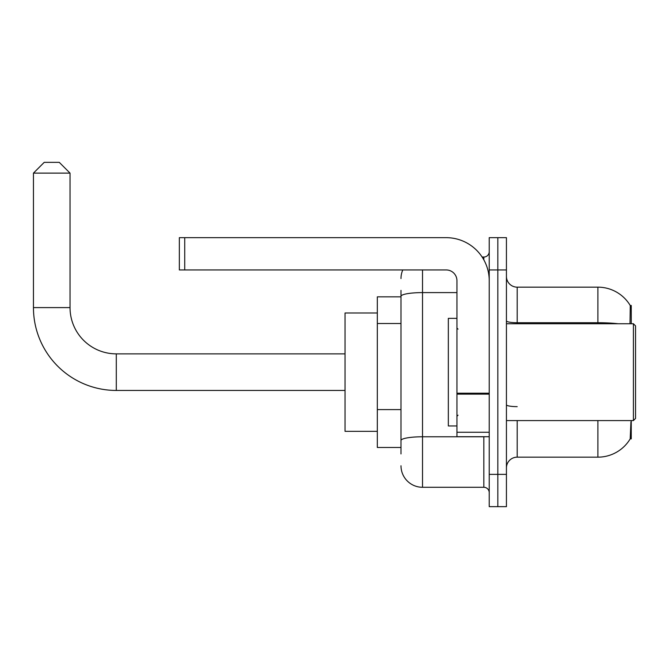 <?xml version="1.0" encoding="UTF-8"?>
<svg xmlns="http://www.w3.org/2000/svg" width="669" height="669" viewBox="0 0 669 669"><rect width="100%" height="100%" fill="white"/><g stroke="black" fill="none" stroke-linecap="round" stroke-linejoin="round"><path stroke-width="1" d="M631.243 323.737L631.243 305.449L630.265 305.582A37.656 37.656 0 0 0 597.894 287.16A37.656 37.656 0 0 1 630.19 305.449A37.656 37.656 0 0 0 597.894 287.16L517.196 287.16A10.763 10.763 0 0 1 506.433 276.397A10.763 10.763 0 0 0 517.196 287.16L517.196 323.737M631.243 420.575L631.243 438.864L630.19 438.864L630.934 421.863M400.99 317.056L400.99 290.388L400.99 296.844L377.324 296.844L377.324 447.477L400.99 447.477M506.433 467.915A10.763 10.763 0 0 1 517.196 457.161L597.894 457.161L597.894 420.575M630.382 438.546A37.656 37.656 0 0 1 597.894 457.161M497.828 474.371L497.828 506.65L506.433 506.65L506.433 474.371L497.828 474.371L497.828 506.65L489.223 506.65L489.223 474.371L497.828 474.371L497.828 269.942L497.828 474.371M489.223 474.371L489.223 237.662L497.828 237.662L497.828 269.942L497.828 237.662L506.433 237.662L506.433 474.371M630.006 323.737L630.265 305.582A37.656 37.656 0 0 0 597.894 287.16L597.894 322.726L517.196 322.726A10.763 1.865 0 0 1 506.433 320.852M400.99 453.933L400.99 290.388M422.515 269.942L422.515 487.283L483.838 487.283L483.838 436.715M482.123 257.03L483.838 257.03A5.377 5.377 0 0 0 489.223 251.653M400.99 444.249L400.99 416.043M489.223 492.668A5.377 5.377 0 0 0 483.838 487.283M400.99 278.555A21.517 21.517 0 0 1 402.788 269.942M422.515 487.283A21.517 21.517 0 0 1 400.99 465.766M345.045 390.445L116.297 390.445A82.847 82.847 0 0 1 33.45 307.598L33.45 173.112L44.213 162.35L59.273 162.35L70.036 173.112L33.45 173.112M116.297 390.445L116.297 353.868A46.27 46.27 0 0 1 70.036 307.598L70.036 173.112M377.324 312.983L345.045 312.983L345.045 431.338L377.324 431.338M489.223 436.715L456.944 436.715L456.944 393.205L489.223 393.205M489.223 280.704A43.042 43.042 0 0 0 446.181 237.662L184.728 237.662L184.728 269.942L446.181 269.942A10.763 10.763 0 0 1 456.944 280.704L456.944 393.205M184.728 269.942L179.351 269.942L179.351 237.662L184.728 237.662M633.401 323.737L635.55 325.895L635.55 418.426L633.401 420.575L633.401 323.737L506.433 323.737M456.944 318.36L448.339 318.36L448.339 425.952L456.944 425.952M400.99 323.512L377.324 323.512M400.99 409.587L377.324 409.587M517.196 420.575L517.196 457.161M618.064 323.737A37.656 6.539 180 0 0 597.894 322.726L597.894 323.737M506.433 269.942L489.223 269.942M517.196 406.643A10.763 1.865 0 0 1 506.433 404.778M485.711 436.715A5.377 0.937 0 0 1 483.838 436.773L422.515 436.773A21.517 3.738 180 0 0 400.99 440.511M400.99 296.334A21.517 3.738 180 0 1 422.515 292.596L456.944 292.596M483.838 259.865L483.838 257.03M33.45 307.598L70.036 307.598M489.223 394.141L456.944 394.141M456.944 432.266L489.223 432.266M345.045 353.868L116.297 353.868M506.433 420.575L633.401 420.575M458.022 329.123L456.944 328.044M458.022 415.198L456.944 416.269"/></g></svg>
